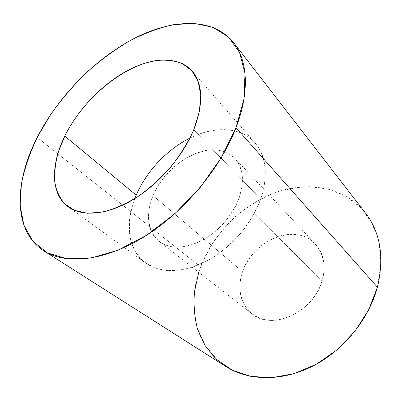 <?xml version="1.0" encoding="UTF-8"?>
<svg xmlns="http://www.w3.org/2000/svg" width="401" height="401" viewBox="0 0 401 401"><rect width="100%" height="100%" fill="white"/><g stroke="black" fill="none" stroke-linecap="round" stroke-linejoin="round"><path stroke-width="0.3" stroke-dasharray="2 1.5" d="M198.771 272.304L200.635 266.921L209.517 248.244C217.011 236.4 225.878 225.638 236.119 215.969C246.991 207.076 258.67 199.813 271.161 194.184C283.933 189.613 296.8 187.107 309.767 186.671L328.549 189.177L345.812 196.119L360.604 207.487L371.958 223.016L378.975 242.129L380.93 263.928L377.401 287.201M242.555 271.733C234.76 293.382 244.805 316.344 266.319 319.908C287.723 323.838 315.081 305.051 322.093 280.855C329.416 256.71 315.226 235.482 294.209 234.39C273.261 232.961 250.069 250.018 242.555 271.733C252.339 240.209 295.928 222.154 315.427 244.054C323.888 253.532 326.108 265.798 322.093 280.855L238.971 198.415C234.194 210.279 226.771 220.906 216.71 230.284C203.142 241.843 187.222 247.948 174.099 247.036C150.971 244.8 142.586 220.134 153.087 195.688C163.307 171.187 189.768 150.365 212.425 149.779C222.109 149.899 229.928 153.137 235.878 159.503C239.232 164.24 241.387 169.884 242.349 176.435C242.55 183.382 241.422 190.711 238.971 198.415C244.69 181.227 243.292 167.834 234.775 158.245C215.147 136.22 166.671 160.32 153.087 195.688L242.555 271.733L153.087 195.688C145.438 213.613 147.282 232.299 159.032 241.332C170.054 249.211 184.3 248.981 201.768 240.63C218.069 232.094 232.745 215.432 238.971 198.415L322.093 280.855C313.732 312.499 271.422 331.166 251.913 313.722C240.129 303.176 237.006 289.176 242.555 271.733M225.974 366.614C194.194 346.509 186.38 303.828 200.635 266.921L37.193 137.438L200.635 266.921C213.312 233.507 241.893 204.846 275.026 192.706C308.048 180.761 344.86 186.921 365.702 213.347M193.748 129.784L260.665 199.102C252.013 223.683 230.951 248.084 207.397 260.705C183.808 273.302 159.974 273.432 145.558 262.931C128.004 250.314 124.851 223.913 134.831 198.565C129.583 213.126 128.064 227.547 130.736 240.249C133.277 248.334 137.403 255.242 143.102 260.986C149.663 265.878 157.488 269.036 166.58 270.459L181.377 269.848C191.929 267.582 202.575 263.392 213.312 257.267C223.808 250.129 233.397 241.608 242.069 231.703C249.948 221.252 256.149 210.385 260.665 199.102L193.748 129.784M189.964 138.089C214.279 125.819 240.861 126.521 255.041 142.836C266.444 156.365 268.319 175.117 260.665 199.102C269.868 172.871 264.625 149.112 249.668 137.824C234.6 126.561 211.522 127.423 189.964 138.089M68.155 206.826L145.558 262.931M192.034 70.942L255.041 142.836M234.775 158.245L315.427 244.054M159.032 241.332L251.913 313.722"/><path stroke-width="0.6" d="M233.613 42.631C212.916 16.817 171.758 18.707 133.032 39.047C94.09 59.724 57.869 97.087 37.193 137.438C14.23 181.924 12.626 230.871 43.804 250.836C65.558 264.845 103.704 261.502 143.563 237.141C183.352 212.801 220.279 168.891 235.994 127.719L377.401 287.201L235.994 127.719C249.918 91.709 247.607 60.325 233.613 42.631L365.702 213.347C380.529 232.836 384.429 257.457 377.401 287.201L368.589 310.023L354.875 331.371L337.091 349.827L316.404 364.183L294.209 373.597L271.933 377.662L250.911 376.389L232.264 370.158L216.826 359.627L205.147 345.617L197.518 329.01C194.425 316.965 193.417 304.479 194.495 291.542L198.771 272.304M377.401 287.201C368.745 319.632 343.136 350.885 312.254 366.374C281.317 381.832 248.164 380.79 225.974 366.614L43.804 250.836M235.994 127.719L221.157 157.934L200.269 187.372L174.786 213.788L146.641 235.212L117.974 250.219L90.821 258.089L66.872 258.795L47.333 252.876L32.912 241.272L23.875 225.111L20.145 205.573L21.423 183.788C24.566 168.505 29.824 153.057 37.193 137.438L50.631 114.586C61.127 99.799 72.877 85.974 85.889 73.112C99.448 60.972 113.643 50.446 128.475 41.519C143.478 33.679 158.35 28.075 173.092 24.712L194.114 23.338L212.961 27.328L228.5 37.017L239.547 52.471L245.006 73.373L243.978 98.912L235.994 127.719M64.792 136.089L58.401 151.889C55.498 162.33 54.265 172.184 54.711 181.458C56.175 190.194 59.443 197.613 64.516 203.718L74.511 210.38L87.533 213.267L103.022 211.974C114.34 209.001 125.999 203.853 138.004 196.53C149.874 188.069 160.901 178.119 171.087 166.681C180.45 154.691 188.004 142.39 193.748 129.784L199.347 111.653L200.771 95.222L198.139 81.368L191.838 70.716L182.415 63.629C174.821 60.681 166.305 59.624 156.876 60.451C122.947 65.353 83.062 98.877 64.792 136.089C50.631 164.535 50.441 194.089 68.155 206.826C82.035 216.961 106.846 215.172 132.681 199.873C158.485 184.565 182.746 156.671 193.748 129.784C203.613 103.628 203.041 84.015 192.034 70.942C178.57 55.924 152.52 57.117 127.187 70.731C101.784 84.501 77.889 109.583 64.792 136.089L136.22 195.152L64.792 136.089M134.831 198.565L136.22 195.152C146.375 171.382 167.032 149.418 189.964 138.089C167.032 149.418 146.375 171.382 136.22 195.152L134.831 198.565"/></g></svg>
